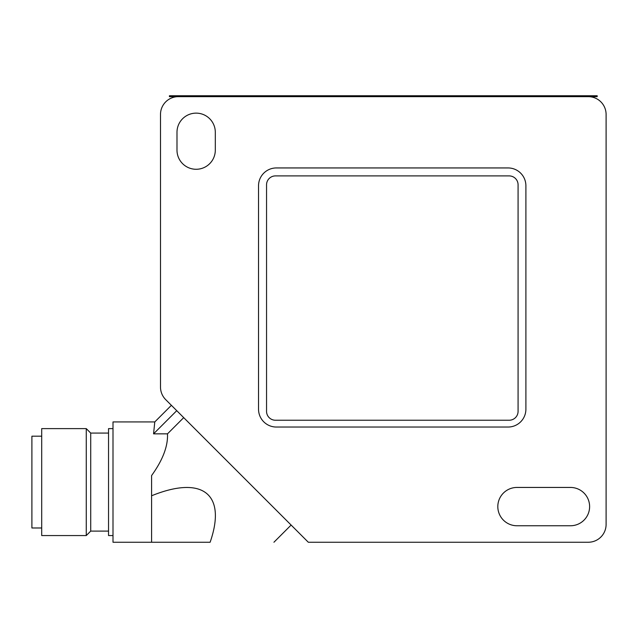 <?xml version="1.0" encoding="UTF-8"?>
<svg xmlns="http://www.w3.org/2000/svg" width="638" height="638" viewBox="0 0 638 638"><rect width="100%" height="100%" fill="white"/><g stroke="black" fill="none" stroke-linecap="round" stroke-linejoin="round"><path stroke-width="0.96" d="M518.08 184.813A8.908 8.908 0 0 0 509.172 175.905L275.457 175.905A8.908 8.908 0 0 0 266.548 184.813L266.548 411.319A8.908 8.908 0 0 0 275.457 420.235L509.172 420.235A8.908 8.908 0 0 0 518.08 411.319L518.08 184.813M41.701 527.985L31.9 527.985L31.9 436.193L41.701 436.193M41.701 535.561L41.701 428.616L86.266 428.616L86.266 535.561L41.701 535.561M86.266 535.561L90.716 531.103L90.716 433.074L108.54 433.074M112.998 535.561L108.54 535.561L108.54 428.616L112.998 428.616M169.413 95.756L597.192 95.756L597.192 96.649L169.413 96.649L169.413 95.756L169.413 96.649M597.192 95.756L597.192 96.649M154.779 421.933L153.567 433.848L167.491 433.848C168.065 446.169 162.762 460.078 151.589 475.565L151.589 542.244L112.998 542.244L112.998 421.933L154.779 421.933L171.391 405.321M516.979 525.76A19.164 19.164 0 0 1 497.815 506.596A19.164 19.164 0 0 1 516.979 487.44L570.452 487.44A19.164 19.164 0 0 1 589.616 506.596A19.164 19.164 0 0 1 570.452 525.76L516.979 525.76M215.309 132.297L215.309 150.121A19.164 19.164 0 0 1 196.145 169.277A19.164 19.164 0 0 1 176.989 150.121L176.989 132.297A19.164 19.164 0 0 1 196.145 113.133A19.164 19.164 0 0 1 215.309 132.297M178.321 96.649L588.276 96.649A17.824 17.824 0 0 1 606.1 114.473L606.1 524.42A17.824 17.824 0 0 1 588.276 542.244L308.314 542.244L165.721 399.651A17.824 17.824 0 0 1 160.497 387.051L160.497 114.473A17.824 17.824 0 0 1 178.321 96.649L178.321 95.756M258.534 409.213L258.534 185.762A17.824 17.824 0 0 1 276.358 167.946L508.071 167.946A17.824 17.824 0 0 1 525.895 185.762L525.895 409.213A17.824 17.824 0 0 1 508.071 427.037L276.358 427.037A17.824 17.824 0 0 1 258.534 409.213M167.491 433.848L183.704 417.635M151.589 542.244L210.125 542.244C226.841 494.171 202.717 475.023 151.589 495.774M153.567 433.848L176.742 410.673M588.276 95.756L588.276 96.649M90.716 531.103L108.54 531.103M90.716 433.074L86.266 428.616M273.933 542.244L291.119 525.05"/></g></svg>
